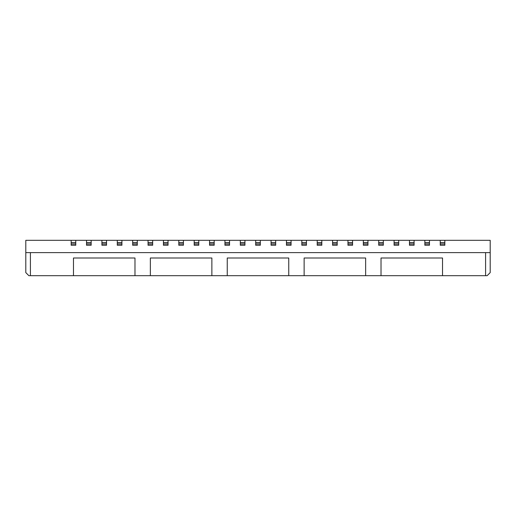 <?xml version="1.0" encoding="UTF-8"?>
<svg xmlns="http://www.w3.org/2000/svg" width="516" height="516" viewBox="0 0 516 516"><rect width="100%" height="100%" fill="white"/><g stroke="black" fill="none" stroke-linecap="round" stroke-linejoin="round"><path stroke-width="0.77" d="M490.2 252.621L25.8 252.621L25.8 240.314L490.2 240.314L490.2 272.609L487.156 275.654M25.8 252.621L25.8 272.609L28.844 275.654M487.123 275.686L442.528 275.686L442.528 258L381.021 258L381.021 275.686L442.528 275.686M28.877 275.686L134.979 275.686L134.979 258L73.472 258L73.472 275.686M381.021 275.686L365.644 275.686L365.644 258L304.13 258L304.13 275.686L365.644 275.686M304.13 275.686L288.754 275.686L288.754 258L227.246 258L227.246 275.686L288.754 275.686M227.246 275.686L211.87 275.686L211.87 258L150.356 258L150.356 275.686L211.87 275.686M150.356 275.686L134.979 275.686M378.712 240.314L378.712 245.261L383.323 245.261L383.323 240.314M394.089 240.314L394.089 245.261L398.707 245.261L398.707 240.314M424.849 240.314L424.849 245.261L429.46 245.261L429.46 240.314M409.465 240.314L409.465 245.261L414.084 245.261L414.084 240.314M367.947 240.314L367.947 245.261L363.335 245.261L363.335 244.029L367.947 244.029M363.335 240.314L363.335 244.029M301.828 240.314L301.828 245.261L306.44 245.261L306.44 240.314M317.205 240.314L317.205 245.261L321.816 245.261L321.816 240.314M337.193 240.314L337.193 245.261L332.581 245.261L332.581 244.029L337.193 244.029M332.581 240.314L332.581 244.029M347.958 240.314L347.958 245.261L352.57 245.261L352.57 240.314M224.937 240.314L224.937 245.261L229.549 245.261L229.549 240.314M240.314 240.314L240.314 245.261L244.932 245.261L244.932 240.314M271.068 240.314L271.068 245.261L275.686 245.261L275.686 240.314M255.691 240.314L255.691 245.261L260.309 245.261L260.309 240.314M291.063 240.314L291.063 245.261L286.451 245.261L286.451 244.029L291.063 244.029M286.451 240.314L286.451 244.029M71.163 240.314L71.163 245.261L75.775 245.261L75.775 240.314M86.54 240.314L86.54 245.261L91.151 245.261L91.151 240.314M106.535 240.314L106.535 245.261L101.916 245.261L101.916 244.029L106.535 244.029M101.916 240.314L101.916 244.029M152.665 240.314L152.665 245.261L148.053 245.261L148.053 244.029L152.665 244.029M148.053 240.314L148.053 244.029M137.288 240.314L137.288 245.261L132.677 245.261L132.677 244.029L137.288 244.029M132.677 240.314L132.677 244.029M117.293 240.314L117.293 245.261L121.911 245.261L121.911 240.314M214.172 240.314L214.172 245.261L209.56 245.261L209.56 244.029L214.172 244.029M209.56 240.314L209.56 244.029M194.184 240.314L194.184 245.261L198.795 245.261L198.795 240.314M178.807 240.314L178.807 245.261L183.419 245.261L183.419 240.314M163.43 240.314L163.43 245.261L168.042 245.261L168.042 240.314M444.837 240.314L444.837 245.261L440.225 245.261L440.225 244.029L444.837 244.029M440.225 240.314L440.225 244.029M378.712 242.623L383.323 242.623M394.089 242.623L398.707 242.623M424.849 242.623L429.46 242.623M409.465 242.623L414.084 242.623M363.335 242.623L367.947 242.623M301.828 242.623L306.44 242.623M317.205 242.623L321.816 242.623M332.581 242.623L337.193 242.623M347.958 242.623L352.57 242.623M224.937 242.623L229.549 242.623M240.314 242.623L244.932 242.623M271.068 242.623L275.686 242.623M255.691 242.623L260.309 242.623M286.451 242.623L291.063 242.623M71.163 242.623L75.775 242.623M86.54 242.623L91.151 242.623M101.916 242.623L106.535 242.623M148.053 242.623L152.665 242.623M132.677 242.623L137.288 242.623M117.293 242.623L121.911 242.623M209.56 242.623L214.172 242.623M194.184 242.623L198.795 242.623M178.807 242.623L183.419 242.623M163.43 242.623L168.042 242.623M440.225 242.623L444.837 242.623M485.588 252.621L485.588 275.686M30.412 252.621L30.412 275.686M378.712 244.029L383.323 244.029M378.712 242.701L383.323 242.701M394.089 244.029L398.707 244.029M394.089 242.701L398.707 242.701M424.849 244.029L429.46 244.029M424.849 242.701L429.46 242.701M409.465 244.029L414.084 244.029M409.465 242.701L414.084 242.701M363.335 242.701L367.947 242.701M301.828 244.029L306.44 244.029M301.828 242.701L306.44 242.701M317.205 244.029L321.816 244.029M317.205 242.701L321.816 242.701M332.581 242.701L337.193 242.701M347.958 244.029L352.57 244.029M347.958 242.701L352.57 242.701M224.937 244.029L229.549 244.029M224.937 242.701L229.549 242.701M240.314 244.029L244.932 244.029M240.314 242.701L244.932 242.701M271.068 244.029L275.686 244.029M271.068 242.701L275.686 242.701M255.691 244.029L260.309 244.029M255.691 242.701L260.309 242.701M286.451 242.701L291.063 242.701M71.163 244.029L75.775 244.029M71.163 242.701L75.775 242.701M86.54 244.029L91.151 244.029M86.54 242.701L91.151 242.701M101.916 242.701L106.535 242.701M148.053 242.701L152.665 242.701M132.677 242.701L137.288 242.701M117.293 244.029L121.911 244.029M117.293 242.701L121.911 242.701M209.56 242.701L214.172 242.701M194.184 244.029L198.795 244.029M194.184 242.701L198.795 242.701M178.807 244.029L183.419 244.029M178.807 242.701L183.419 242.701M163.43 244.029L168.042 244.029M163.43 242.701L168.042 242.701M440.225 242.701L444.837 242.701"/></g></svg>
